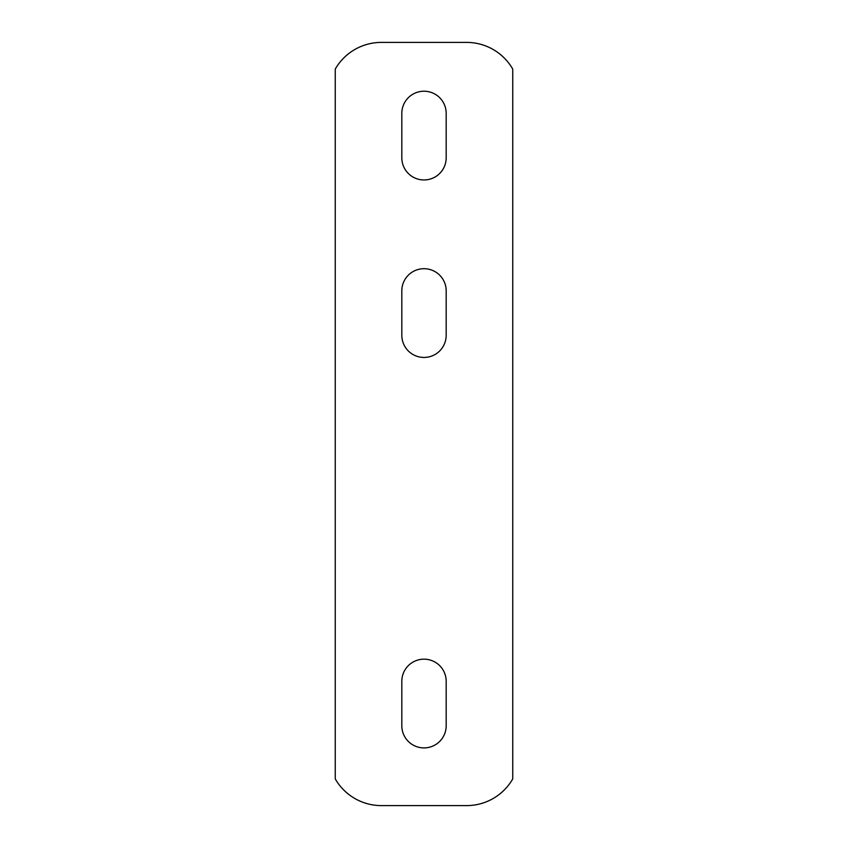 <?xml version="1.0" encoding="UTF-8"?>
<svg xmlns="http://www.w3.org/2000/svg" width="848" height="848" viewBox="0 0 848 848"><rect width="100%" height="100%" fill="white"/><g stroke="black" fill="none" stroke-linecap="round" stroke-linejoin="round"><path stroke-width="1.27" d="M401.814 725.729A22.186 22.186 0 0 0 424 747.915A22.186 22.186 0 0 0 446.186 725.729L446.186 681.357A22.186 22.186 0 0 0 424 659.172A22.186 22.186 0 0 0 401.814 681.357L401.814 725.729M401.814 113.399A22.186 22.186 0 0 1 424 91.213A22.186 22.186 0 0 1 446.186 113.399L446.186 157.77A22.186 22.186 0 0 1 424 179.956A22.186 22.186 0 0 1 401.814 157.77L401.814 113.399M335.257 778.92L335.257 69.08A53.244 53.244 0 0 1 381.399 42.4L466.601 42.4A53.244 53.244 0 0 1 512.743 69.08L512.743 778.92A53.244 53.244 0 0 1 466.601 805.6L381.399 805.6A53.244 53.244 0 0 1 335.257 778.92M401.814 335.257A22.186 22.186 0 0 0 424 357.443A22.186 22.186 0 0 0 446.186 335.257L446.186 290.885A22.186 22.186 0 0 0 424 268.699A22.186 22.186 0 0 0 401.814 290.885L401.814 335.257"/></g></svg>
